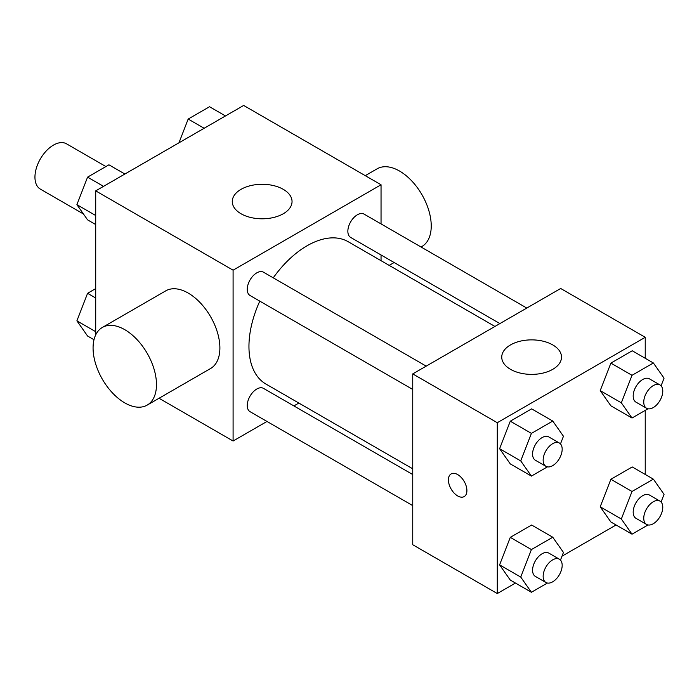<?xml version="1.0" encoding="UTF-8"?>
<svg xmlns="http://www.w3.org/2000/svg" width="699" height="699" viewBox="0 0 699 699"><rect width="100%" height="100%" fill="white"/><g stroke="black" fill="none" stroke-linecap="round" stroke-linejoin="round"><path stroke-width="1.05" d="M105.907 166.554L66.519 143.819A26.151 15.098 120 0 0 46.37 150.818A26.151 15.098 120 0 0 34.95 177.144A26.151 15.098 120 0 0 40.367 189.114L83.452 213.99M95.711 334.873L95.711 190.871L243.663 105.453L381.042 184.763L381.042 223.898M266.983 421.453L233.09 441.017L159.04 398.264M298.84 403.061L293.886 405.918M259.801 301.129A82.194 47.453 120 0 0 248.949 346.451A82.194 47.453 120 0 0 265.969 384.074L412.742 468.819M494.944 326.45L348.163 241.705A82.194 47.453 120 0 0 273.248 277.835M381.042 254.969L381.042 260.692M233.09 441.017L233.09 270.181L381.042 184.763M526.801 308.058L364.092 214.121A13.447 7.768 120 0 0 353.729 217.721A13.447 7.768 120 0 0 347.857 231.255A13.447 7.768 120 0 0 350.645 237.415L499.899 323.585M412.742 474.542L263.488 388.373A13.447 7.768 120 0 0 253.125 391.973A13.447 7.768 120 0 0 247.254 405.507A13.447 7.768 120 0 0 250.041 411.667L412.742 505.604M412.742 389.439L250.041 295.502A13.447 7.768 -60 0 1 250.041 279.967A13.447 7.768 -60 0 1 263.488 272.199L426.198 366.136M233.09 270.181L95.711 190.871M241.015 213.745A29.891 17.257 180 0 1 232.269 201.548A29.891 17.257 180 0 1 262.151 184.291A29.891 17.257 180 0 1 292.042 201.548A29.891 17.257 180 0 1 273.589 217.485A29.891 17.257 180 0 1 241.015 213.745M102.36 327.447L165.768 290.845A44.832 25.889 60 0 1 200.316 302.85A44.832 25.889 60 0 1 219.888 347.971A44.832 25.889 60 0 1 210.6 368.495L147.192 405.105A44.832 25.889 60 0 1 102.36 379.225A44.832 25.889 60 0 1 102.36 327.447A44.832 25.889 60 0 1 136.908 339.461A44.832 25.889 60 0 1 156.48 384.581A44.832 25.889 60 0 1 147.192 405.105M421.043 247L421.951 246.476A44.832 25.889 -120 0 0 421.951 194.706A44.832 25.889 -120 0 0 377.119 168.817L365.271 175.659M515.46 583.053L497.286 593.547L412.742 544.739L412.742 373.904L560.694 288.486L645.229 337.294L645.229 358.281M616.064 524.975L561.979 556.194M610.882 405.813L600.205 390.627L610.882 363.104L632.237 350.776L610.882 363.104L600.205 390.627L610.882 405.813L632.018 418.019L621.341 402.825L632.018 375.311L653.373 362.982L664.05 378.168L661.079 385.831M510.279 580.065L499.602 564.879L510.279 537.356L531.633 525.028L510.279 537.356L499.602 564.879L510.279 580.065L531.415 592.271L520.738 577.077L531.415 549.563L552.769 537.234L563.446 552.42L560.476 560.082M645.229 410.392L645.229 474.446M497.286 593.547L497.286 422.712L645.229 337.294M610.882 521.987L600.205 506.792L610.882 479.278L632.237 466.949L610.882 479.278L600.205 506.792L610.882 521.987L632.018 534.185L621.341 518.999L632.018 491.476L653.373 479.147L664.05 494.342L661.079 501.996M510.279 463.9L499.602 448.706L510.279 421.191L531.633 408.863L510.279 421.191L499.602 448.706L510.279 463.9L531.415 476.098L520.738 460.912L531.415 433.389L552.769 421.06L563.446 436.255L560.476 443.909M497.286 422.712L412.742 373.904M510.497 369.325A29.891 17.257 180 0 1 501.742 357.128A29.891 17.257 180 0 1 531.633 339.871A29.891 17.257 180 0 1 561.515 357.128A29.891 17.257 180 0 1 543.071 373.065A29.891 17.257 180 0 1 510.497 369.325M466.906 490.593A13.08 7.549 60 0 1 464.197 496.578A13.08 7.549 60 0 1 451.117 489.029A13.08 7.549 60 0 1 451.117 473.922A13.08 7.549 60 0 1 461.191 477.426A13.08 7.549 60 0 1 466.906 490.593M464.197 496.57A13.08 7.549 60 0 1 451.126 489.02A13.08 7.549 60 0 1 451.126 473.922M547.404 466.871L531.415 476.098M559.383 443.035L548.82 436.936A13.447 7.768 120 0 0 538.448 440.536A13.447 7.768 120 0 0 532.577 454.07A13.447 7.768 120 0 0 535.364 460.23L545.936 466.329A13.447 7.768 120 0 0 559.383 458.57A13.447 7.768 120 0 0 559.383 443.035A13.447 7.768 120 0 0 549.021 446.635A13.447 7.768 120 0 0 543.149 460.178A13.447 7.768 120 0 0 545.936 466.329M520.738 460.912L499.602 448.706M531.415 433.389L510.279 421.191M552.769 421.06L531.633 408.863M648.008 408.784L632.018 418.019M659.987 384.948L649.423 378.849A13.447 7.768 120 0 0 639.052 382.458A13.447 7.768 120 0 0 633.189 395.992A13.447 7.768 120 0 0 635.968 402.143L646.54 408.251A13.447 7.768 120 0 0 659.987 400.483A13.447 7.768 120 0 0 659.987 384.948A13.447 7.768 120 0 0 649.624 388.557A13.447 7.768 120 0 0 643.753 402.091A13.447 7.768 120 0 0 646.54 408.251M621.341 402.825L600.205 390.627M632.018 375.311L610.882 363.104M653.373 362.982L632.237 350.776M547.404 583.036L531.415 592.271M559.383 559.2L548.82 553.101A13.447 7.768 120 0 0 538.448 556.71A13.447 7.768 120 0 0 532.577 570.244A13.447 7.768 120 0 0 535.364 576.395L545.936 582.503A13.447 7.768 120 0 0 559.383 574.735A13.447 7.768 120 0 0 559.383 559.2A13.447 7.768 120 0 0 549.021 562.809A13.447 7.768 120 0 0 543.149 576.343A13.447 7.768 120 0 0 545.936 582.503M520.738 577.077L499.602 564.879M531.415 549.563L510.279 537.356M552.769 537.234L531.633 525.028M648.008 524.958L632.018 534.185M659.987 501.122L649.423 495.023A13.447 7.768 120 0 0 639.052 498.623A13.447 7.768 120 0 0 633.189 512.157A13.447 7.768 120 0 0 635.968 518.317L646.54 524.416A13.447 7.768 120 0 0 659.987 516.648A13.447 7.768 120 0 0 659.987 501.122A13.447 7.768 120 0 0 649.624 504.722A13.447 7.768 120 0 0 643.753 518.256A13.447 7.768 120 0 0 646.54 524.416M621.341 518.999L600.205 506.792M632.018 491.476L610.882 479.278M653.373 479.147L632.237 466.949M95.711 224.554L87.576 219.853L76.899 204.658L87.576 177.144L108.93 164.815L124.885 174.025M95.711 215.528L76.899 204.658M103.531 186.353L87.576 177.144M178.961 142.806L188.18 119.057L209.534 106.729L225.489 115.947M204.134 128.275L188.18 119.057M93.998 339.731L87.576 336.018L76.899 320.832L87.576 293.309L95.711 288.608M95.711 331.693L76.899 320.832M95.711 298.01L87.576 293.309M389.186 265.393L394.14 262.527"/></g></svg>
